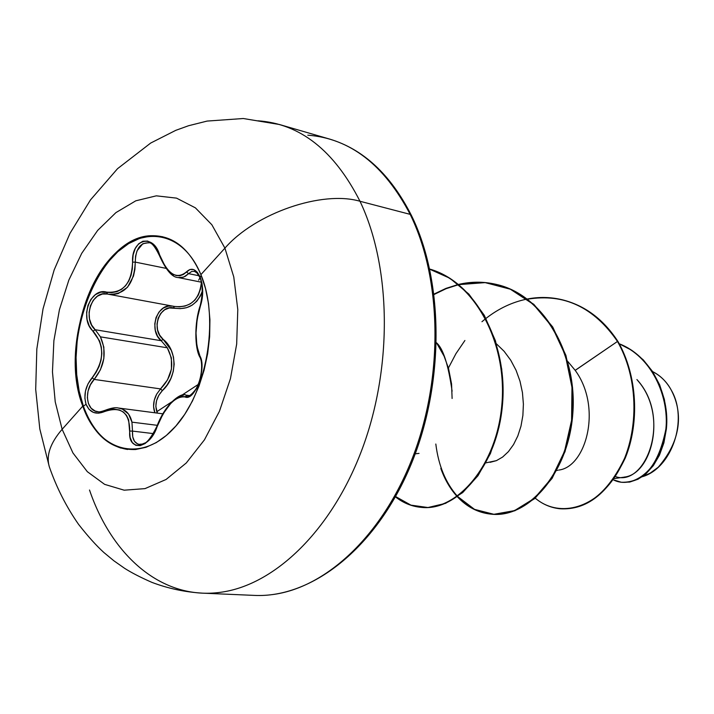 <?xml version="1.0" encoding="UTF-8"?>
<svg xmlns="http://www.w3.org/2000/svg" width="714" height="714" viewBox="0 0 714 714"><rect width="100%" height="100%" fill="white"/><g stroke="black" fill="none" stroke-linecap="round" stroke-linejoin="round"><path stroke-width="1.07" d="M127.619 449.472C107.591 446.188 92.847 431.774 83.404 406.212L82.77 406.132C57.236 341.167 100.067 233.862 153.215 235.718C173.725 236.048 189.621 249.016 200.902 274.64L224.919 248.133L233.764 276.898L237.789 309.492L236.673 344.086L230.443 378.661L219.475 411.202L204.454 439.824L186.292 462.967L166.085 479.469L144.996 488.626L124.156 490.188L104.628 484.36L87.313 471.677L72.962 452.979L62.136 429.301L72.962 452.979L87.313 471.677L104.628 484.36L124.156 490.188L144.996 488.626L166.085 479.469L186.292 462.967L204.454 439.824L219.475 411.202L230.443 378.661L236.673 344.086L237.789 309.492L233.764 276.898L224.919 248.133L211.844 224.74L195.386 207.845L176.519 198.126L156.304 195.832L135.776 200.821L115.936 212.602L97.666 230.408L81.753 253.283L68.839 280.102L59.432 309.671L53.889 340.703L52.461 371.869L55.228 401.848L62.136 429.301L82.77 406.132C66.875 361.659 78.701 295.364 108.867 260.191C138.748 224.41 182.257 228.891 200.902 274.64C220.037 319.854 206.56 394.655 173.172 428.989C140.06 464.011 98.193 451.052 82.77 406.132L62.136 429.301C50.257 443.073 45.991 455.586 49.337 466.84C45.991 455.586 50.257 443.073 62.136 429.301L55.228 401.848L52.461 371.869L53.889 340.703L59.432 309.671L68.839 280.102L81.753 253.283L97.666 230.408L115.936 212.602L135.776 200.821L156.304 195.832L176.519 198.126L195.386 207.845L211.844 224.74L224.919 248.133L200.902 274.64L205.48 288.411L208.515 303.566L209.925 319.747L209.648 336.535L207.685 353.492L204.097 370.173L198.965 386.158L192.441 401.018L184.694 414.388L175.947 425.937L166.416 435.397L156.348 442.564L146.013 447.294L135.66 449.508C111.598 450.284 93.962 435.826 82.77 406.132L83.404 406.212C91.57 428.596 104.11 442.564 121.023 448.115M188.603 273.658L185.185 276.398L181.427 277.675L178.125 277.559L183.65 277.112L188.603 273.658L199.063 275.774L188.603 273.658L186.416 271.909C176.599 279.95 167.665 274.283 159.624 254.907C153.367 232.871 131.153 239.217 132.572 262.136C131.697 283.467 123.049 293.472 106.636 292.133C90.098 287.171 79.058 319.051 93.043 331.126C104.806 345.397 104.494 360.936 92.106 377.733C85.439 386.131 83.422 394.967 86.046 404.231L83.404 406.212L86.046 404.231L88.991 409.318L93.373 412.406L98.684 413.192L109.581 409.791L114.668 409.211L119.336 409.952L123.37 412.032L126.512 415.369L128.636 419.796L130.144 437.539L132.26 442.528L135.785 445.313L140.212 445.652L145.049 443.581L149.788 439.351L153.983 433.398L163.131 413.772L170.664 403.544L174.564 399.938L178.313 397.591L181.802 396.573L188.576 396.77L192.548 394.012L196.261 388.996L199.242 382.392L201.187 374.984L201.928 367.549L201.419 360.873L196.885 345.995L196.02 333.01L197.18 318.935L202.107 299.148L202.714 291.196L201.991 283.467L200.215 277.255C196.145 268.892 191.548 267.107 186.416 271.909L188.603 273.658L191.691 271.463L194.351 271.338M198.67 280.147L200.215 277.255L197.296 272.257L193.708 269.589L189.933 269.499L183.284 274.524L179.83 275.765L176.171 275.55L172.377 273.855L168.647 270.74L165.166 266.384L159.624 254.907L159.311 255.335L159.624 254.907L156.544 248.302L152.359 243.474L147.619 241.064L142.871 241.234L138.596 243.84L135.232 248.552L133.134 254.889L132.572 262.136L135.276 262.109L135.571 256.174L137.034 250.819L142.845 243.706L148.164 242.76M157.276 425.321L131.947 422.152L132.501 431.095L153.492 433.621L132.501 431.095L131.947 422.152L157.276 425.321M160.463 388.978L162.381 390.612L167.112 384.98L170.842 378.518L173.261 371.512L174.171 364.185L173.466 356.955L171.226 350.217L163.095 339.302C177.804 350.663 177.447 377.197 162.381 390.612C156.482 397.118 154.626 404.142 156.812 411.683L171.744 401.866L156.812 411.683L157.455 413.12L155.831 406.462L156.527 400.768L158.803 395.288L162.381 390.612L160.525 388.907L167.504 379.893L171.449 369.156L171.378 357.919L167.317 347.798L100.433 336.847L103.842 347.138L103.842 358.598L100.406 369.798L94.177 379.42L160.525 388.907C172.663 376.198 174.93 362.498 167.317 347.798L161.203 340.73C148.155 330.528 157 302.79 172.369 306.065L168.192 306.163L163.167 308.162L158.954 312.098L156.036 317.551L154.777 323.879L155.295 330.314L157.526 336.124L161.203 340.73L163.095 339.302L159.659 335.125L157.553 329.85L157.018 324.004L158.142 318.266L160.811 313.321L164.693 309.76L169.334 307.957L180.392 308.635L186.443 307.716L191.986 305.262L196.752 301.308L200.393 296.015L202.481 290.723C197.296 304.566 187.88 310.34 174.243 308.055L173.618 306.297L174.243 308.055C159.633 303.727 150.475 329.627 163.095 339.302L161.203 340.73L95.167 329.716L91.606 324.977L89.509 318.988L89.089 312.366L90.401 305.86L93.302 300.237L97.452 296.149L102.388 294.034L107.323 294.025M98.291 411.764L95.176 411.041L91.124 408.203L88.411 403.544L87.34 397.618L88.036 391.138L90.401 384.846L94.177 379.42C104.851 365.854 106.939 351.672 100.433 336.847L95.167 329.716L93.043 331.126L95.167 329.716L100.433 336.847L167.317 347.798L161.203 340.73L95.167 329.716C82.262 318.792 91.901 290.018 107.18 293.998L106.636 292.133L107.555 294.07L108.287 294.222C125.146 295.016 134.143 284.306 135.276 262.109L165.818 268.303L135.276 262.109L134.919 269.267L133.5 276.059L127.556 287.224L118.283 293.543L112.973 294.543L108.278 294.222L174.261 306.413C190.299 308.109 199.349 300.032 201.402 282.2L200.473 289.081L198.331 295.052L194.931 300.05L190.415 303.771L185.131 306.029L179.366 306.85L174.27 306.413M181.552 395.413L198.233 384.444L181.552 395.413M220.26 592.334C274.72 585.373 332.429 529.886 362.65 447.803C392.834 365.782 391.085 266.304 359.99 201.268C322.3 190.174 255.433 213.049 224.919 248.133C255.433 213.049 322.3 190.174 359.99 201.268C334.232 150.592 300.237 123.772 257.995 120.8C300.237 123.772 334.232 150.592 359.99 201.268L410.166 214.361C384.23 164.827 350.11 138.427 307.788 135.178C350.11 138.427 384.23 164.827 410.166 214.361L411.326 215.235L410.166 214.361C441.484 277.907 443.635 374.627 413.861 454.282C384.07 534.001 326.673 587.899 272.141 594.628C326.673 587.899 384.07 534.001 413.861 454.282C443.635 374.627 441.484 277.907 410.166 214.361L359.99 201.268C391.085 266.304 392.834 365.782 362.65 447.803C332.429 529.886 274.72 585.373 220.26 592.334C162.346 600.26 112.178 556.581 89.509 490.018M653.015 371.807C660.977 376.091 667.046 382.177 671.231 390.058C666.626 381.749 660.575 375.68 653.078 371.833L652.658 371.628M624.125 477.095C651.373 474.676 667.706 414.763 637.941 380.794M558.651 470.071C585.801 467.224 602.643 407.926 575.216 370.379L567.746 361.409M485.931 462.851L496.453 460.628L502.647 457.031L508.439 451.614L513.571 444.519L517.82 435.951L520.979 426.16L522.88 415.441L523.398 404.133L522.443 392.593L519.997 381.196L516.07 370.289L510.733 360.222L504.12 351.297L496.382 343.782L504.12 351.297L510.742 360.222L516.079 370.307L520.006 381.214L522.452 392.629L523.398 404.169L522.88 415.477L520.97 426.204L517.802 435.995L513.544 444.563L508.404 451.65L502.611 457.058L496.409 460.646L490.063 462.342M452.105 398.483L451.569 383.971L448.553 368.486L444.117 356.232L436.504 342.782C443.091 348.414 448.294 364.551 452.105 391.192M642.181 476.747C671.901 468.482 688.591 419.386 671.231 390.058C673.873 395.395 692.044 427.945 658.254 467.197L650.258 473.087L642.172 476.747M615.575 476.613C645.635 487.376 672.347 417.913 636.915 379.553M575.181 370.325L617.485 341.444C641.234 382.972 638.102 441.19 615.664 475.613C593.289 510.331 557.554 517.275 535.232 498.158C542.399 504.164 550.512 507.69 559.553 508.716C586.158 510.287 607.917 493.294 624.848 457.736C638.932 423.259 637.272 376.224 617.485 341.444L618.003 341.56C637.789 376.323 639.449 423.348 625.357 457.808C608.435 493.356 586.676 510.34 560.071 508.77L559.812 508.743C586.444 510.474 608.266 493.552 625.285 457.995C639.449 423.518 637.825 376.385 618.003 341.56C603.464 319.247 584.784 305.297 561.936 299.693L561.677 299.63M619.297 343.889C653.453 357.25 671.838 401.438 664.841 436.486C658.156 471.865 631.346 489.331 613.362 479.835L621.332 482.253C643.814 482.914 658.665 465.18 665.885 429.069C669.518 395.244 650.882 356.322 619.297 343.889M619.234 343.773C651.025 355.938 669.928 394.887 666.394 428.855C659.236 465.135 644.385 482.959 621.814 482.316L629.721 482.066L638.039 479.21L646.072 473.694L653.355 465.617L659.441 455.22L663.895 442.876L666.367 429.069L666.59 414.379L664.377 399.438L659.691 384.926L652.596 371.53L643.269 359.856L632.024 350.458L619.234 343.773M575.216 370.379L617.485 341.444C593.968 307.27 563.908 293.124 527.307 299.014C538.767 296.801 550.128 296.988 561.418 299.577C584.257 305.173 602.946 319.131 617.485 341.444L618.003 341.56C594.405 307.288 564.256 293.168 527.548 299.193M526.994 299.077C512.304 302.084 498.64 308.519 486.002 318.399M485.618 318.694L481.95 321.719M440.806 468.411C444.742 479.487 450.159 488.822 457.076 496.435M457.353 496.739L474.239 509.448L493.829 514.312L514.482 510.635L534.384 498.345L551.645 478.13L564.515 451.418L571.593 420.305L571.976 387.363L565.381 355.358L552.199 326.941L533.394 304.342L510.376 289.224L484.833 282.512L458.54 284.431C470.99 281.512 483.369 281.459 495.677 284.261C542.604 294.48 576.974 353.171 572.262 413.263C568.041 473.462 527.566 518.435 490.732 514.116C478.014 512.723 466.885 506.931 457.353 496.739M458.201 284.511L445.929 288.402L434.058 294.061M491.018 514.142L491.294 514.169C528.128 518.489 568.603 473.534 572.824 413.361C577.537 353.278 543.167 294.614 496.239 284.395L495.677 284.261M420.957 507.333L421.26 507.368C457.192 511.581 497.212 466.412 502.46 404.936C508.154 343.577 475.926 282.191 429.739 269.062M429.748 269.107C475.747 282.601 507.636 344.059 501.808 405.257C496.426 466.563 456.496 511.501 420.653 507.306C411.478 506.36 403.062 502.87 395.422 496.837M428.695 268.759L449.972 278.308L468.848 294.07L484.288 315.293L495.454 340.819L501.737 369.156L502.888 398.599L498.97 427.311L490.42 453.542L477.987 475.72L462.672 492.606L445.598 503.352L427.963 507.529L410.943 505.137L395.592 496.542M434.112 294.48L446.072 288.697L458.45 284.716M458.79 284.636L485.136 282.619L510.742 289.268L533.831 304.36L552.698 326.958L565.925 355.411L572.539 387.47L572.146 420.466L565.033 451.623L552.109 478.353L534.786 498.55L514.83 510.778L494.124 514.357L474.524 509.368L457.656 496.516M457.379 496.212C445.67 482.959 438.476 465.564 435.817 444.028M448.41 368.013L455.916 353.707L464.903 340.489M178.134 277.559C172.172 277.416 165.898 270.008 159.311 255.335C154.84 246.205 151.288 242.046 148.664 242.849C140.087 242.635 135.624 249.052 135.276 262.109L132.572 262.136L132.322 268.866L131.064 275.256L128.806 280.968L125.557 285.778L121.478 289.402L116.793 291.687L111.741 292.588L100.861 292.124L95.408 294.641L90.955 299.3L87.938 305.476L86.608 312.446L87.054 319.515L89.268 325.986L99.558 340.926L101.299 346.959L101.816 353.475L101.049 360.106L99.059 366.523L96.006 372.494L87.974 383.918L85.466 391.067L84.877 398.233L86.046 404.231C89.714 412.603 95.819 415.066 104.369 411.63L104.824 410.425C100.969 411.773 98.621 412.201 97.791 411.719C85.983 410.898 83.699 390.139 94.177 379.42L92.106 377.733L94.177 379.42L160.525 388.907L156.696 394.11L154.278 400.188L153.564 406.489L154.884 412.781C152.653 406.757 153.296 400.456 156.821 393.896M190.388 395.235L189.906 395.404M188.068 395.61L187.184 395.413L188.541 395.61L187.184 395.413L184.935 396.922C194.761 401.893 207.238 367.531 199.795 355.75L199.795 357L199.795 355.75C194.619 341.881 194.788 325.379 200.322 306.244L200.232 305.583L200.322 306.244C203.508 296.471 203.472 286.805 200.215 277.255L201.205 275.39M173.44 275.577L165.818 267.679M105.404 410.389L114.329 407.899M118.221 407.989L122.433 409.131L128.565 414.066L131.947 422.152C130.109 413.879 125.53 409.158 118.221 407.989C115.516 407.221 111.054 408.033 104.833 410.416L104.967 410.371M146.075 442.546L141.542 444.367M139.435 444.429L137.507 443.912L134.446 441.27L132.724 436.807L132.501 431.095L129.761 431.06L132.501 431.095C132.063 438.914 134.366 443.358 139.426 444.42C142.505 443.162 145.951 448.062 156.866 426.445L156.866 426.445C165.844 402.116 182.365 392.075 185.818 395.092L187.184 395.413L185.818 395.092M179.964 396.163L183.757 395.065M187.987 395.601L187.184 395.413L184.935 396.922C175.117 396.065 165.871 405.9 157.178 426.436C150.154 448.972 127.538 452.355 129.761 431.06C129.529 412.353 121.059 405.882 104.369 411.63L104.851 410.416M153.84 235.852C100.692 233.996 57.861 341.265 83.404 406.212L79.165 391.102L76.71 374.725L76.068 357.518L77.255 339.944L80.227 322.451L84.912 305.503L91.187 289.536L98.907 274.979L107.885 262.243L117.881 251.667L128.645 243.599L139.89 238.289L151.306 235.95L162.569 236.709M187.916 395.592C189.165 396.547 191.754 394.485 195.698 389.398C202.41 378.456 202.901 361.552 199.795 357C194.752 348.396 194.199 322.79 200.223 305.61C202.919 293.865 202.812 284.493 199.911 277.496L196.805 272.775L194.306 271.32M411.291 215.173C390.504 174.421 363.158 149.021 329.243 138.962L279.406 124.504L243.287 118.515L207.122 121.077L188.55 125.735L175.733 130.359L150.69 143.05L117.533 168.691L90.473 199.92L70.026 233.299L54.166 269.937L43.036 308.859L36.825 349.048L35.7 389.425L39.806 428.944L49.284 466.67C56.442 487.359 66.179 506.556 78.495 524.272C87.92 536.303 96.381 545.719 103.887 552.52L113.945 560.838L124.655 568.353C131.733 572.851 140.819 577.528 151.903 582.374C168.093 588.497 184.926 592.093 202.419 593.147L254.264 595.396C311.313 598.225 375.127 548.95 409.818 467.429C444.572 385.979 444.483 282.271 411.318 215.217M623.536 477.238L614.254 478.576M557.688 470.33L556.777 470.455M419.029 453.39L415.227 453.818M621.332 482.253L621.814 482.316M559.553 508.716L560.071 508.77M561.936 299.693L561.418 299.577M491.294 514.169L490.732 514.116M421.26 507.368L420.653 507.306M201.455 282.208L178.188 277.567M162.783 413.817L118.345 408.006M188.978 395.538L185.908 395.11"/></g></svg>
